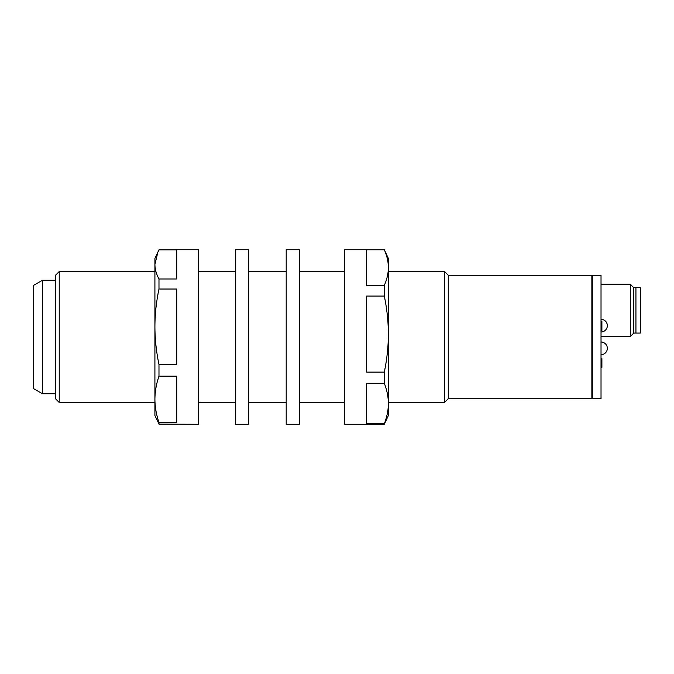 <?xml version="1.0" encoding="UTF-8"?>
<svg xmlns="http://www.w3.org/2000/svg" width="674" height="674" viewBox="0 0 674 674"><rect width="100%" height="100%" fill="white"/><g stroke="black" fill="none" stroke-linecap="round" stroke-linejoin="round"><path stroke-width="1.01" d="M235.31 344.246L235.31 424.283L248.403 424.283L248.403 249.717L235.31 249.717L235.31 344.246M42.428 393.734L33.7 388.696L33.7 285.304L42.428 280.266L42.428 393.734L55.521 393.734M55.521 398.747L55.521 275.253L59.228 271.538L59.228 402.462L55.521 398.747M592.294 398.317L591.856 398.747L448.269 398.747L444.554 402.462L444.554 271.538L388.376 271.538M448.269 398.747L448.269 275.253L444.554 271.538M591.856 398.747L591.856 275.253L448.269 275.253M388.376 258.445L388.376 267.57C388.317 261.622 386.96 255.69 384.306 249.776L388.376 258.445M384.306 249.776L366.555 249.776L366.555 285.355L384.306 285.355C386.96 279.44 388.317 273.518 388.376 267.57L388.376 415.555L384.306 424.283L344.734 424.283L344.734 249.717L384.306 249.717M384.306 424.283L384.306 423.761C386.96 417.038 388.317 410.298 388.376 403.532C388.317 396.775 386.96 390.035 384.306 383.304L384.306 372.115C386.96 359.486 388.317 346.815 388.376 334.093C388.317 321.405 386.96 308.734 384.306 296.08L384.306 285.355M384.306 383.304L366.555 383.304L366.555 423.761L384.306 423.761M384.306 296.08L366.555 296.08L366.555 372.115L384.306 372.115M286.197 376.606L286.197 424.283L299.29 424.283L299.29 249.717L286.197 249.717L286.197 376.606M158.98 278.985L176.731 278.985L176.731 249.717L198.552 249.717L198.552 424.283L158.98 424.131L154.91 415.555L154.91 258.445L157.927 251.975L154.91 264.427C154.969 269.288 156.326 274.141 158.98 278.985L158.98 289.028C156.326 301.564 154.969 314.143 154.91 326.747C154.969 339.359 156.334 351.929 158.98 364.466L158.98 376.159C156.334 383.851 154.978 391.577 154.91 399.32C154.969 407.054 156.326 414.771 158.98 422.48L158.98 424.131M176.731 249.869L158.98 249.869L157.927 251.975M158.98 364.466L176.731 364.466L176.731 289.028L158.98 289.028M158.98 422.48L176.731 422.48L176.731 376.159L158.98 376.159M633.754 287.688L633.754 333.074L640.3 333.074L640.3 287.688L635.936 287.688L635.936 333.074L635.936 287.688L633.754 287.688L630.266 284.192L601.023 284.192M633.754 333.074L630.266 336.562L630.266 284.192M601.023 337L601.023 275.253L592.294 275.253L592.294 398.747L601.023 398.747L601.023 337M601.023 358.694L601.899 358.694L601.023 358.467M601.899 358.694L601.899 367.423L601.023 367.423M601.023 321.599L601.899 321.599L601.899 330.327L601.023 330.327M601.899 367.423L601.023 367.65M601.023 354.676A6.327 6.327 0 0 0 607.35 348.348A6.327 6.327 0 0 0 601.023 342.021M42.428 280.266L55.521 280.266M601.023 331.979A6.327 6.327 0 0 0 607.35 325.652A6.327 6.327 0 0 0 601.023 319.324M444.554 402.462L388.376 402.462M344.734 402.462L299.29 402.462M286.197 402.462L248.403 402.462M235.31 402.462L198.552 402.462M154.91 402.462L59.228 402.462M344.734 271.538L299.29 271.538M286.197 271.538L248.403 271.538M235.31 271.538L198.552 271.538M154.91 271.538L59.228 271.538M592.294 275.683L591.856 275.253M630.266 336.562L601.023 336.562"/></g></svg>
